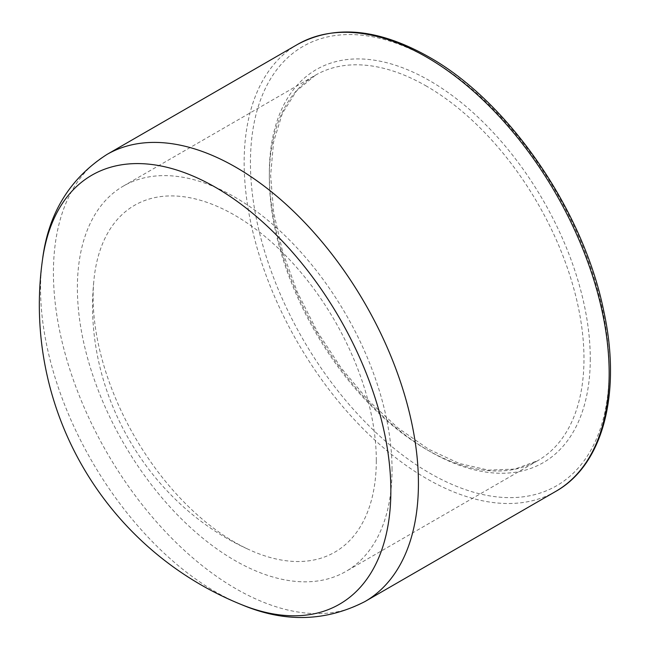 <?xml version="1.0" encoding="UTF-8"?>
<svg xmlns="http://www.w3.org/2000/svg" width="650" height="650" viewBox="0 0 650 650"><rect width="100%" height="100%" fill="white"/><g stroke="black" fill="none" stroke-linecap="round" stroke-linejoin="round"><path stroke-width="0.49" stroke-dasharray="3.25 2.44" d="M241.954 604.801A247.691 143.008 60 0 1 42.542 259.399L42.583 259.106M392.039 469.552A222.495 128.456 -120 0 0 294.913 245.643A222.495 128.456 -120 0 0 123.459 186.03A222.495 128.456 -120 0 0 77.382 287.885A222.495 128.456 -120 0 0 174.501 511.802A222.495 128.456 -120 0 0 345.954 571.407A222.495 128.456 -120 0 0 392.039 469.552M376.309 460.468A200.249 115.611 -120 0 0 241.256 219.172A200.249 115.611 -120 0 0 93.722 282.214A200.249 115.611 -120 0 0 247.764 549.063A200.249 115.611 -120 0 0 376.309 460.468M106.884 154.497A258.099 149.013 -120 0 0 106.876 452.522A258.099 149.013 -120 0 0 364.975 601.534M555.701 491.424A258.099 149.013 60 0 1 297.602 342.412A258.099 149.013 60 0 1 297.602 44.387M590.273 358.735A226.947 131.032 60 0 1 429.796 451.392A226.947 131.032 60 0 1 269.319 173.436A226.947 131.032 60 0 1 429.796 80.787A226.947 131.032 60 0 1 590.273 358.735M426.652 86.239A222.495 128.456 -120 0 0 315.404 75.213A222.495 128.456 -120 0 0 269.319 177.068A222.495 128.456 -120 0 0 366.446 400.985A222.495 128.456 -120 0 0 537.899 460.59A222.495 128.456 -120 0 0 583.976 358.735A222.495 128.456 -120 0 0 426.652 86.239M609.156 369.639A253.646 146.445 -120 0 0 429.796 58.987A253.646 146.445 -120 0 0 250.445 162.541A253.646 146.445 -120 0 0 429.796 473.192A253.646 146.445 -120 0 0 609.156 369.639M123.459 186.03L315.404 75.213L296.522 90.903L282.376 113.384L273.585 141.96L270.627 175.532L273.699 212.761L282.717 252.159L297.351 292.159L317.037 331.199L341.006 367.77L368.331 400.441L397.938 427.944L428.642 449.215L459.192 463.442L488.329 470.113L514.873 469.097L537.899 460.59L345.954 571.407M93.722 282.214C82.972 391.869 147.485 503.563 247.764 549.063"/><path stroke-width="0.97" d="M390.853 490.807A247.691 143.008 60 0 1 241.963 604.801A247.691 143.008 60 0 1 241.954 604.801C284.7 622.781 325.707 621.692 364.975 601.534A258.099 149.013 -120 0 0 418.429 483.381A258.099 149.013 -120 0 0 235.926 167.278A258.099 149.013 -120 0 0 106.884 154.497C69.794 178.425 48.344 213.395 42.542 259.399L42.542 259.399A247.691 143.008 60 0 1 215.711 187.452A247.691 143.008 60 0 1 390.853 490.807M106.884 154.497L297.602 44.387A258.099 149.013 60 0 1 426.652 57.167A258.099 149.013 60 0 1 609.156 373.271A258.099 149.013 60 0 1 555.701 491.424L364.975 601.534M42.542 259.399A323.294 323.294 0 0 0 241.938 604.793M555.701 491.424C603.655 464.563 621.887 391.934 603.403 309.4C582.798 209.519 508.073 101.286 428.878 56.948C378.568 28.584 334.807 24.391 297.602 44.387"/></g></svg>
